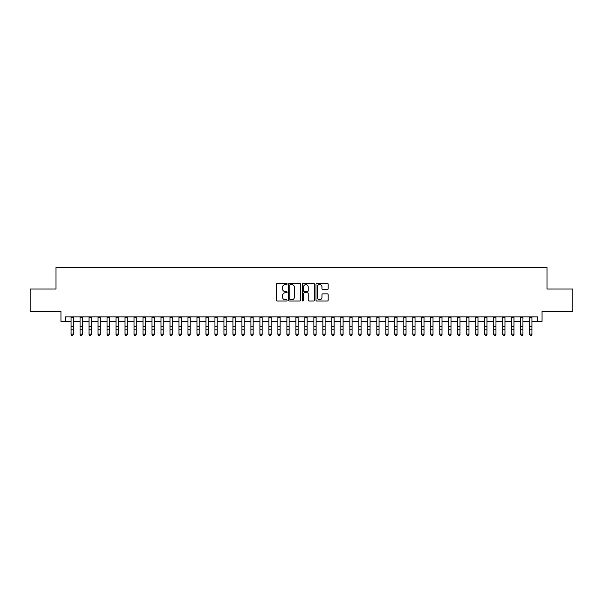 <?xml version="1.0" encoding="UTF-8"?>
<svg xmlns="http://www.w3.org/2000/svg" width="603" height="603" viewBox="0 0 603 603"><rect width="100%" height="100%" fill="white"/><g stroke="black" fill="none" stroke-linecap="round" stroke-linejoin="round"><path stroke-width="0.9" d="M287.111 283.968A0.618 0.618 0 0 0 286.493 283.35L277.116 283.35A0.882 0.882 0 0 0 276.234 284.232L276.234 300.121A0.882 0.882 0 0 0 277.116 301.003L286.493 301.003A0.618 0.618 0 0 0 287.111 300.384A0.618 0.618 0 0 0 286.493 299.766L285.279 299.766A2.827 2.827 0 0 1 282.453 296.947L282.453 295.621A2.827 2.827 0 0 1 285.279 292.794L286.493 292.794A0.618 0.618 0 0 0 287.111 292.176A0.618 0.618 0 0 0 286.493 291.558L285.279 291.558A2.827 2.827 0 0 1 282.453 288.739L282.453 287.412A2.827 2.827 0 0 1 285.279 284.586L286.493 284.586A0.618 0.618 0 0 0 287.111 283.968M327.293 289.576A0.882 0.882 0 0 0 328.175 288.694L328.175 284.232A0.882 0.882 0 0 0 327.293 283.35L316.884 283.35A0.882 0.882 0 0 0 315.995 284.232L315.995 300.121A0.882 0.882 0 0 0 316.884 301.003L327.293 301.003A0.882 0.882 0 0 0 328.175 300.121L328.175 294.739A0.882 0.882 0 0 0 327.293 293.857L322.839 293.857A0.882 0.882 0 0 0 321.957 294.739L321.957 297.407A2.359 2.359 0 0 1 319.598 299.766A2.359 2.359 0 0 1 317.231 297.407L317.231 286.945A2.359 2.359 0 0 1 319.598 284.586A2.359 2.359 0 0 1 321.957 286.945L321.957 288.694A0.882 0.882 0 0 0 322.839 289.576L327.293 289.576M65.448 321.407L65.448 316.907L537.552 316.907L537.552 321.407L542.052 321.407L542.052 311.51L572.85 311.51L572.85 289.033L546.996 289.033L546.996 267.446L56.004 267.446L56.004 289.033L30.15 289.033L30.15 311.51L60.948 311.51L60.948 321.407L71.064 321.407M300.731 284.232A0.882 0.882 0 0 0 299.842 283.35L289.432 283.35A0.882 0.882 0 0 0 288.543 284.232L288.543 300.121A0.882 0.882 0 0 0 289.432 301.003L299.842 301.003A0.882 0.882 0 0 0 300.731 300.121L300.731 284.232M303.158 283.35L313.568 283.35A0.882 0.882 0 0 1 314.457 284.232L314.457 300.121A0.882 0.882 0 0 1 313.568 301.003L309.113 301.003A0.882 0.882 0 0 1 308.231 300.121L308.231 293.676A0.882 0.882 0 0 0 307.349 292.794L304.394 292.794A0.882 0.882 0 0 0 303.505 293.676L303.505 300.384A0.618 0.618 0 0 1 302.887 301.003A0.618 0.618 0 0 1 302.269 300.384L302.269 284.232A0.882 0.882 0 0 1 303.158 283.35M73.317 321.407L80.056 321.407M82.309 321.407L89.048 321.407M91.302 321.407L98.04 321.407M100.294 321.407L107.032 321.407M109.286 321.407L116.032 321.407M118.278 321.407L125.025 321.407M127.271 321.407L134.017 321.407M136.263 321.407L143.009 321.407M145.255 321.407L152.001 321.407M154.247 321.407L160.993 321.407M163.24 321.407L169.986 321.407M172.232 321.407L178.978 321.407M181.224 321.407L187.97 321.407M190.216 321.407L196.962 321.407M199.209 321.407L205.955 321.407M208.201 321.407L214.947 321.407M217.193 321.407L223.939 321.407M226.185 321.407L232.931 321.407M235.178 321.407L241.924 321.407M244.17 321.407L250.916 321.407M253.162 321.407L259.908 321.407M262.154 321.407L268.9 321.407M271.146 321.407L277.893 321.407M280.146 321.407L286.885 321.407M289.139 321.407L295.877 321.407M298.131 321.407L304.869 321.407M307.123 321.407L313.861 321.407M316.115 321.407L322.854 321.407M325.107 321.407L331.854 321.407M334.1 321.407L340.846 321.407M343.092 321.407L349.838 321.407M352.084 321.407L358.83 321.407M361.076 321.407L367.822 321.407M370.069 321.407L376.815 321.407M379.061 321.407L385.807 321.407M388.053 321.407L394.799 321.407M397.045 321.407L403.791 321.407M406.038 321.407L412.784 321.407M415.03 321.407L421.776 321.407M424.022 321.407L430.768 321.407M433.014 321.407L439.76 321.407M442.007 321.407L448.753 321.407M450.999 321.407L457.745 321.407M459.991 321.407L466.737 321.407M468.983 321.407L475.729 321.407M477.975 321.407L484.722 321.407M486.968 321.407L493.714 321.407M495.968 321.407L502.706 321.407M504.96 321.407L511.698 321.407M513.952 321.407L520.691 321.407M522.944 321.407L529.683 321.407M531.936 321.407L537.552 321.407M290.397 284.586A0.618 0.618 0 0 0 289.779 285.204L289.779 299.148A0.618 0.618 0 0 0 290.397 299.766L291.679 299.766A2.827 2.827 0 0 0 294.505 296.947L294.505 287.412A2.827 2.827 0 0 0 291.679 284.586L290.397 284.586M308.231 286.99A2.359 2.359 0 0 0 305.872 284.631A2.359 2.359 0 0 0 303.505 286.99L303.505 290.676A0.882 0.882 0 0 0 304.394 291.558L307.349 291.558A0.882 0.882 0 0 0 308.231 290.676L308.231 286.99M73.317 316.907L73.317 334.559L72.639 335.554L71.742 335.351L72.639 335.554M71.064 316.907L71.064 334.062L73.317 334.062L72.639 335.351M71.742 335.554L71.064 334.559L71.742 335.351M82.309 316.907L82.309 334.559L81.631 335.554L80.734 335.351L81.631 335.554M80.056 316.907L80.056 334.062L82.309 334.062L81.631 335.351M80.734 335.554L80.056 334.559L80.734 335.351M91.302 316.907L91.302 334.559L90.623 335.554L89.726 335.351L90.623 335.554M89.048 316.907L89.048 334.062L91.302 334.062L90.623 335.351M89.726 335.554L89.048 334.559L89.726 335.351M100.294 316.907L100.294 334.559L99.616 335.554L98.719 335.351L99.616 335.554M98.04 316.907L98.04 334.062L100.294 334.062L99.616 335.351M98.719 335.554L98.04 334.559L98.719 335.351M109.286 316.907L109.286 334.559L108.608 335.554L107.711 335.351L108.608 335.554M107.032 316.907L107.032 334.062L109.286 334.062L108.608 335.351M107.711 335.554L107.032 334.559L107.711 335.351M118.278 316.907L118.278 334.559L117.6 335.554L116.703 335.351L117.6 335.554M116.032 316.907L116.032 334.062L118.278 334.062L117.6 335.351M116.703 335.554L116.032 334.559L116.703 335.351M127.271 316.907L127.271 334.559L126.592 335.554L125.695 335.351L126.592 335.554M125.025 316.907L125.025 334.062L127.271 334.062L126.592 335.351M125.695 335.554L125.025 334.559L125.695 335.351M136.263 316.907L136.263 334.559L135.585 335.554L134.688 335.351L135.585 335.554M134.017 316.907L134.017 334.062L136.263 334.062L135.585 335.351M134.688 335.554L134.017 334.559L134.688 335.351M145.255 316.907L145.255 334.559L144.577 335.554L143.68 335.351L144.577 335.554M143.009 316.907L143.009 334.062L145.255 334.062L144.577 335.351M143.68 335.554L143.009 334.559L143.68 335.351M154.247 316.907L154.247 334.559L153.569 335.554L152.672 335.351L153.569 335.554M152.001 316.907L152.001 334.062L154.247 334.062L153.569 335.351M152.672 335.554L152.001 334.559L152.672 335.351M163.24 316.907L163.24 334.559L162.569 335.554L161.664 335.351L162.569 335.554M160.993 316.907L160.993 334.062L163.24 334.062L162.569 335.351M161.664 335.554L160.993 334.559L161.664 335.351M172.232 316.907L172.232 334.559L171.561 335.554L170.657 335.351L171.561 335.554M169.986 316.907L169.986 334.062L172.232 334.062L171.561 335.351M170.657 335.554L169.986 334.559L170.657 335.351M181.224 316.907L181.224 334.559L180.553 335.554L179.649 335.351L180.553 335.554M178.978 316.907L178.978 334.062L181.224 334.062L180.553 335.351M179.649 335.554L178.978 334.559L179.649 335.351M190.216 316.907L190.216 334.559L189.546 335.554L188.641 335.351L189.546 335.554M187.97 316.907L187.97 334.062L190.216 334.062L189.546 335.351M188.641 335.554L187.97 334.559L188.641 335.351M199.209 316.907L199.209 334.559L198.538 335.554L197.633 335.351L198.538 335.554M196.962 316.907L196.962 334.062L199.209 334.062L198.538 335.351M197.633 335.554L196.962 334.559L197.633 335.351M208.201 316.907L208.201 334.559L207.53 335.554L206.625 335.351L207.53 335.554M205.955 316.907L205.955 334.062L208.201 334.062L207.53 335.351M206.625 335.554L205.955 334.559L206.625 335.351M217.193 316.907L217.193 334.559L216.522 335.554L215.618 335.351L216.522 335.554M214.947 316.907L214.947 334.062L217.193 334.062L216.522 335.351M215.618 335.554L214.947 334.559L215.618 335.351M226.185 316.907L226.185 334.559L225.514 335.554L224.618 335.351L225.514 335.554M223.939 316.907L223.939 334.062L226.185 334.062L225.514 335.351M224.618 335.554L223.939 334.559L224.618 335.351M235.178 316.907L235.178 334.559L234.507 335.554L233.61 335.351L234.507 335.554M232.931 316.907L232.931 334.062L235.178 334.062L234.507 335.351M233.61 335.554L232.931 334.559L233.61 335.351M244.17 316.907L244.17 334.559L243.499 335.554L242.602 335.351L243.499 335.554M241.924 316.907L241.924 334.062L244.17 334.062L243.499 335.351M242.602 335.554L241.924 334.559L242.602 335.351M253.162 316.907L253.162 334.559L252.491 335.554L251.594 335.351L252.491 335.554M250.916 316.907L250.916 334.062L253.162 334.062L252.491 335.351M251.594 335.554L250.916 334.559L251.594 335.351M262.154 316.907L262.154 334.559L261.483 335.554L260.586 335.351L261.483 335.554M259.908 316.907L259.908 334.062L262.154 334.062L261.483 335.351M260.586 335.554L259.908 334.559L260.586 335.351M271.146 316.907L271.146 334.559L270.476 335.554L269.579 335.351L270.476 335.554M268.9 316.907L268.9 334.062L271.146 334.062L270.476 335.351M269.579 335.554L268.9 334.559L269.579 335.351M280.146 316.907L280.146 334.559L279.468 335.554L278.571 335.351L279.468 335.554M277.893 316.907L277.893 334.062L280.146 334.062L279.468 335.351M278.571 335.554L277.893 334.559L278.571 335.351M289.139 316.907L289.139 334.559L288.46 335.554L287.563 335.351L288.46 335.554M286.885 316.907L286.885 334.062L289.139 334.062L288.46 335.351M287.563 335.554L286.885 334.559L287.563 335.351M298.131 316.907L298.131 334.559L297.452 335.554L296.555 335.351L297.452 335.554M295.877 316.907L295.877 334.062L298.131 334.062L297.452 335.351M296.555 335.554L295.877 334.559L296.555 335.351M307.123 316.907L307.123 334.559L306.445 335.554L305.548 335.351L306.445 335.554M304.869 316.907L304.869 334.062L307.123 334.062L306.445 335.351M305.548 335.554L304.869 334.559L305.548 335.351M316.115 316.907L316.115 334.559L315.437 335.554L314.54 335.351L315.437 335.554M313.861 316.907L313.861 334.062L316.115 334.062L315.437 335.351M314.54 335.554L313.861 334.559L314.54 335.351M325.107 316.907L325.107 334.559L324.429 335.554L323.532 335.351L324.429 335.554M322.854 316.907L322.854 334.062L325.107 334.062L324.429 335.351M323.532 335.554L322.854 334.559L323.532 335.351M334.1 316.907L334.1 334.559L333.421 335.554L332.524 335.351L333.421 335.554M331.854 316.907L331.854 334.062L334.1 334.062L333.421 335.351M332.524 335.554L331.854 334.559L332.524 335.351M343.092 316.907L343.092 334.559L342.414 335.554L341.517 335.351L342.414 335.554M340.846 316.907L340.846 334.062L343.092 334.062L342.414 335.351M341.517 335.554L340.846 334.559L341.517 335.351M352.084 316.907L352.084 334.559L351.406 335.554L350.509 335.351L351.406 335.554M349.838 316.907L349.838 334.062L352.084 334.062L351.406 335.351M350.509 335.554L349.838 334.559L350.509 335.351M361.076 316.907L361.076 334.559L360.398 335.554L359.501 335.351L360.398 335.554M358.83 316.907L358.83 334.062L361.076 334.062L360.398 335.351M359.501 335.554L358.83 334.559L359.501 335.351M370.069 316.907L370.069 334.559L369.39 335.554L368.493 335.351L369.39 335.554M367.822 316.907L367.822 334.062L370.069 334.062L369.39 335.351M368.493 335.554L367.822 334.559L368.493 335.351M379.061 316.907L379.061 334.559L378.382 335.554L377.486 335.351L378.382 335.554M376.815 316.907L376.815 334.062L379.061 334.062L378.382 335.351M377.486 335.554L376.815 334.559L377.486 335.351M388.053 316.907L388.053 334.559L387.382 335.554L386.478 335.351L387.382 335.554M385.807 316.907L385.807 334.062L388.053 334.062L387.382 335.351M386.478 335.554L385.807 334.559L386.478 335.351M397.045 316.907L397.045 334.559L396.375 335.554L395.47 335.351L396.375 335.554M394.799 316.907L394.799 334.062L397.045 334.062L396.375 335.351M395.47 335.554L394.799 334.559L395.47 335.351M406.038 316.907L406.038 334.559L405.367 335.554L404.462 335.351L405.367 335.554M403.791 316.907L403.791 334.062L406.038 334.062L405.367 335.351M404.462 335.554L403.791 334.559L404.462 335.351M415.03 316.907L415.03 334.559L414.359 335.554L413.454 335.351L414.359 335.554M412.784 316.907L412.784 334.062L415.03 334.062L414.359 335.351M413.454 335.554L412.784 334.559L413.454 335.351M424.022 316.907L424.022 334.559L423.351 335.554L422.447 335.351L423.351 335.554M421.776 316.907L421.776 334.062L424.022 334.062L423.351 335.351M422.447 335.554L421.776 334.559L422.447 335.351M433.014 316.907L433.014 334.559L432.343 335.554L431.439 335.351L432.343 335.554M430.768 316.907L430.768 334.062L433.014 334.062L432.343 335.351M431.439 335.554L430.768 334.559L431.439 335.351M442.007 316.907L442.007 334.559L441.336 335.554L440.431 335.351L441.336 335.554M439.76 316.907L439.76 334.062L442.007 334.062L441.336 335.351M440.431 335.554L439.76 334.559L440.431 335.351M450.999 316.907L450.999 334.559L450.328 335.554L449.431 335.351L450.328 335.554M448.753 316.907L448.753 334.062L450.999 334.062L450.328 335.351M449.431 335.554L448.753 334.559L449.431 335.351M459.991 316.907L459.991 334.559L459.32 335.554L458.423 335.351L459.32 335.554M457.745 316.907L457.745 334.062L459.991 334.062L459.32 335.351M458.423 335.554L457.745 334.559L458.423 335.351M468.983 316.907L468.983 334.559L468.312 335.554L467.415 335.351L468.312 335.554M466.737 316.907L466.737 334.062L468.983 334.062L468.312 335.351M467.415 335.554L466.737 334.559L467.415 335.351M477.975 316.907L477.975 334.559L477.305 335.554L476.408 335.351L477.305 335.554M475.729 316.907L475.729 334.062L477.975 334.062L477.305 335.351M476.408 335.554L475.729 334.559L476.408 335.351M486.968 316.907L486.968 334.559L486.297 335.554L485.4 335.351L486.297 335.554M484.722 316.907L484.722 334.062L486.968 334.062L486.297 335.351M485.4 335.554L484.722 334.559L485.4 335.351M495.968 316.907L495.968 334.559L495.289 335.554L494.392 335.351L495.289 335.554M493.714 316.907L493.714 334.062L495.968 334.062L495.289 335.351M494.392 335.554L493.714 334.559L494.392 335.351M504.96 316.907L504.96 334.559L504.281 335.554L503.384 335.351L504.281 335.554M502.706 316.907L502.706 334.062L504.96 334.062L504.281 335.351M503.384 335.554L502.706 334.559L503.384 335.351M513.952 316.907L513.952 334.559L513.274 335.554L512.377 335.351L513.274 335.554M511.698 316.907L511.698 334.062L513.952 334.062L513.274 335.351M512.377 335.554L511.698 334.559L512.377 335.351M522.944 316.907L522.944 334.559L522.266 335.554L521.369 335.351L522.266 335.554M520.691 316.907L520.691 334.062L522.944 334.062L522.266 335.351M521.369 335.554L520.691 334.559L521.369 335.351M531.936 316.907L531.936 334.559L531.258 335.554L530.361 335.351L531.258 335.554M529.683 316.907L529.683 334.062L531.936 334.062L531.258 335.351M530.361 335.554L529.683 334.559L530.361 335.351M73.317 326.69L71.064 326.69M73.317 329.773L71.064 329.773M73.317 317.201L71.064 317.201M82.309 326.69L80.056 326.69M82.309 329.773L80.056 329.773M82.309 317.201L80.056 317.201M91.302 326.69L89.048 326.69M91.302 329.773L89.048 329.773M91.302 317.201L89.048 317.201M100.294 326.69L98.04 326.69M100.294 329.773L98.04 329.773M100.294 317.201L98.04 317.201M109.286 326.69L107.032 326.69M109.286 329.773L107.032 329.773M109.286 317.201L107.032 317.201M118.278 326.69L116.032 326.69M118.278 329.773L116.032 329.773M118.278 317.201L116.032 317.201M127.271 326.69L125.025 326.69M127.271 329.773L125.025 329.773M127.271 317.201L125.025 317.201M136.263 326.69L134.017 326.69M136.263 329.773L134.017 329.773M136.263 317.201L134.017 317.201M145.255 326.69L143.009 326.69M145.255 329.773L143.009 329.773M145.255 317.201L143.009 317.201M154.247 326.69L152.001 326.69M154.247 329.773L152.001 329.773M154.247 317.201L152.001 317.201M163.24 326.69L160.993 326.69M163.24 329.773L160.993 329.773M163.24 317.201L160.993 317.201M172.232 326.69L169.986 326.69M172.232 329.773L169.986 329.773M172.232 317.201L169.986 317.201M181.224 326.69L178.978 326.69M181.224 329.773L178.978 329.773M181.224 317.201L178.978 317.201M190.216 326.69L187.97 326.69M190.216 329.773L187.97 329.773M190.216 317.201L187.97 317.201M199.209 326.69L196.962 326.69M199.209 329.773L196.962 329.773M199.209 317.201L196.962 317.201M208.201 326.69L205.955 326.69M208.201 329.773L205.955 329.773M208.201 317.201L205.955 317.201M217.193 326.69L214.947 326.69M217.193 329.773L214.947 329.773M217.193 317.201L214.947 317.201M226.185 326.69L223.939 326.69M226.185 329.773L223.939 329.773M226.185 317.201L223.939 317.201M235.178 326.69L232.931 326.69M235.178 329.773L232.931 329.773M235.178 317.201L232.931 317.201M244.17 326.69L241.924 326.69M244.17 329.773L241.924 329.773M244.17 317.201L241.924 317.201M253.162 326.69L250.916 326.69M253.162 329.773L250.916 329.773M253.162 317.201L250.916 317.201M262.154 326.69L259.908 326.69M262.154 329.773L259.908 329.773M262.154 317.201L259.908 317.201M271.146 326.69L268.9 326.69M271.146 329.773L268.9 329.773M271.146 317.201L268.9 317.201M280.146 326.69L277.893 326.69M280.146 329.773L277.893 329.773M280.146 317.201L277.893 317.201M289.139 326.69L286.885 326.69M289.139 329.773L286.885 329.773M289.139 317.201L286.885 317.201M298.131 326.69L295.877 326.69M298.131 329.773L295.877 329.773M298.131 317.201L295.877 317.201M307.123 326.69L304.869 326.69M307.123 329.773L304.869 329.773M307.123 317.201L304.869 317.201M316.115 326.69L313.861 326.69M316.115 329.773L313.861 329.773M316.115 317.201L313.861 317.201M325.107 326.69L322.854 326.69M325.107 329.773L322.854 329.773M325.107 317.201L322.854 317.201M334.1 326.69L331.854 326.69M334.1 329.773L331.854 329.773M334.1 317.201L331.854 317.201M343.092 326.69L340.846 326.69M343.092 329.773L340.846 329.773M343.092 317.201L340.846 317.201M352.084 326.69L349.838 326.69M352.084 329.773L349.838 329.773M352.084 317.201L349.838 317.201M361.076 326.69L358.83 326.69M361.076 329.773L358.83 329.773M361.076 317.201L358.83 317.201M370.069 326.69L367.822 326.69M370.069 329.773L367.822 329.773M370.069 317.201L367.822 317.201M379.061 326.69L376.815 326.69M379.061 329.773L376.815 329.773M379.061 317.201L376.815 317.201M388.053 326.69L385.807 326.69M388.053 329.773L385.807 329.773M388.053 317.201L385.807 317.201M397.045 326.69L394.799 326.69M397.045 329.773L394.799 329.773M397.045 317.201L394.799 317.201M406.038 326.69L403.791 326.69M406.038 329.773L403.791 329.773M406.038 317.201L403.791 317.201M415.03 326.69L412.784 326.69M415.03 329.773L412.784 329.773M415.03 317.201L412.784 317.201M424.022 326.69L421.776 326.69M424.022 329.773L421.776 329.773M424.022 317.201L421.776 317.201M433.014 326.69L430.768 326.69M433.014 329.773L430.768 329.773M433.014 317.201L430.768 317.201M442.007 326.69L439.76 326.69M442.007 329.773L439.76 329.773M442.007 317.201L439.76 317.201M450.999 326.69L448.753 326.69M450.999 329.773L448.753 329.773M450.999 317.201L448.753 317.201M459.991 326.69L457.745 326.69M459.991 329.773L457.745 329.773M459.991 317.201L457.745 317.201M468.983 326.69L466.737 326.69M468.983 329.773L466.737 329.773M468.983 317.201L466.737 317.201M477.975 326.69L475.729 326.69M477.975 329.773L475.729 329.773M477.975 317.201L475.729 317.201M486.968 326.69L484.722 326.69M486.968 329.773L484.722 329.773M486.968 317.201L484.722 317.201M495.968 326.69L493.714 326.69M495.968 329.773L493.714 329.773M495.968 317.201L493.714 317.201M504.96 326.69L502.706 326.69M504.96 329.773L502.706 329.773M504.96 317.201L502.706 317.201M513.952 326.69L511.698 326.69M513.952 329.773L511.698 329.773M513.952 317.201L511.698 317.201M522.944 326.69L520.691 326.69M522.944 329.773L520.691 329.773M522.944 317.201L520.691 317.201M531.936 326.69L529.683 326.69M531.936 329.773L529.683 329.773M531.936 317.201L529.683 317.201"/></g></svg>
